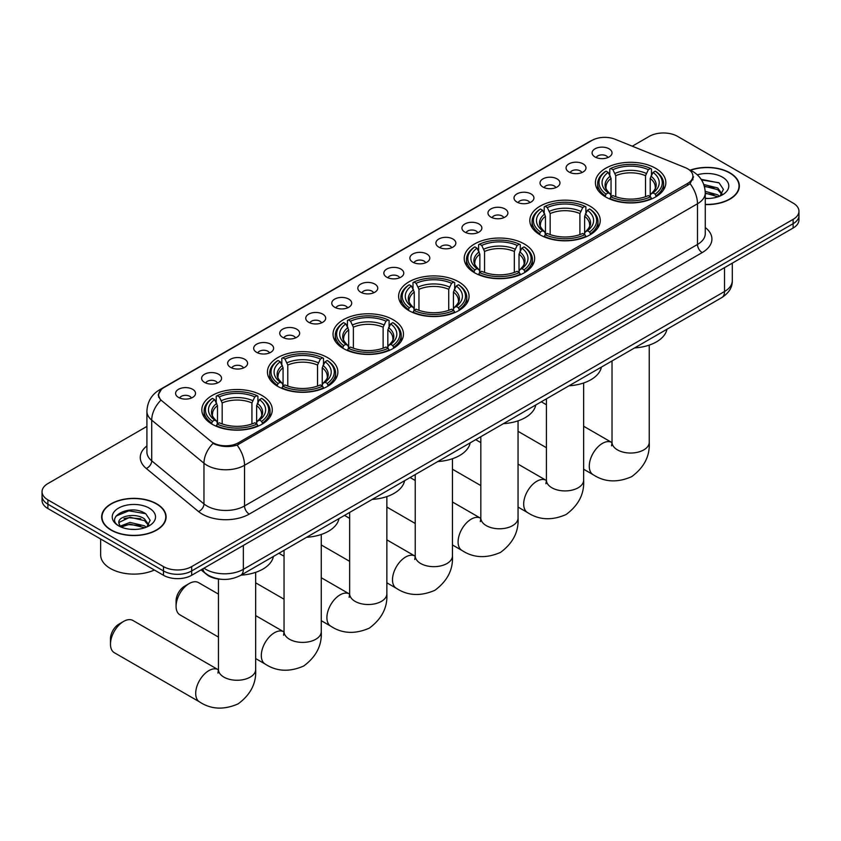 <?xml version="1.0" encoding="UTF-8"?>
<svg xmlns="http://www.w3.org/2000/svg" width="841" height="841" viewBox="0 0 841 841"><rect width="100%" height="100%" fill="white"/><g stroke="black" fill="none" stroke-linecap="round" stroke-linejoin="round"><path stroke-width="1.26" d="M393.157 319.738A35.217 20.331 0 0 0 354.776 315.322A35.217 20.331 0 0 0 333.036 334.108A35.217 20.331 0 0 0 343.349 348.489A35.217 20.331 0 0 0 381.73 352.894A35.217 20.331 0 0 0 403.47 334.108A35.217 20.331 0 0 0 393.157 319.738M589.94 206.119A35.217 20.331 0 0 0 551.559 201.714A35.217 20.331 0 0 0 529.819 220.5A35.217 20.331 0 0 0 540.132 234.881A35.217 20.331 0 0 0 578.513 239.286A35.217 20.331 0 0 0 600.253 220.5A35.217 20.331 0 0 0 589.94 206.119M524.342 243.995A35.217 20.331 0 0 0 485.961 239.58A35.217 20.331 0 0 0 464.221 258.366A35.217 20.331 0 0 0 474.534 272.747A35.217 20.331 0 0 0 512.915 277.152A35.217 20.331 0 0 0 534.655 258.366A35.217 20.331 0 0 0 524.342 243.995M458.744 281.861A35.217 20.331 0 0 0 420.363 277.456A35.217 20.331 0 0 0 398.623 296.242A35.217 20.331 0 0 0 408.936 310.613A35.217 20.331 0 0 0 447.317 315.028A35.217 20.331 0 0 0 469.068 296.242A35.217 20.331 0 0 0 458.744 281.861M327.559 357.604A35.217 20.331 0 0 0 289.178 353.199A35.217 20.331 0 0 0 267.438 371.985A35.217 20.331 0 0 0 277.751 386.355A35.217 20.331 0 0 0 316.132 390.771A35.217 20.331 0 0 0 337.872 371.985A35.217 20.331 0 0 0 327.559 357.604M261.961 395.47A35.217 20.331 0 0 0 223.58 391.065A35.217 20.331 0 0 0 201.84 409.851A35.217 20.331 0 0 0 212.153 424.232A35.217 20.331 0 0 0 250.534 428.637A35.217 20.331 0 0 0 272.284 409.851A35.217 20.331 0 0 0 261.961 395.47M655.528 168.253A35.217 20.331 0 0 0 617.147 163.837A35.217 20.331 0 0 0 595.407 182.623A35.217 20.331 0 0 0 605.72 197.004A35.217 20.331 0 0 0 644.101 201.409A35.217 20.331 0 0 0 665.851 182.623A35.217 20.331 0 0 0 655.528 168.253M568.979 171.995A9.966 5.75 180 0 1 567.002 170.366A9.966 5.75 180 0 1 570.303 163.217A9.966 5.75 180 0 1 583.076 163.858A9.966 5.75 180 0 1 585.052 170.366A9.966 5.75 180 0 1 568.979 171.995M581.867 172.594A5.982 3.448 0 0 0 580.258 170.912A5.982 3.448 0 0 0 574.361 170.029A5.982 3.448 0 0 0 570.198 172.594M542.95 187.028A9.966 5.75 180 0 1 540.973 185.398A9.966 5.75 180 0 1 544.274 178.239A9.966 5.75 180 0 1 557.047 178.881A9.966 5.75 180 0 1 559.023 185.398A9.966 5.75 180 0 1 542.95 187.028M555.827 187.617A5.982 3.448 0 0 0 554.23 185.935A5.982 3.448 0 0 0 548.332 185.062A5.982 3.448 0 0 0 544.159 187.617M516.921 202.05A9.966 5.75 180 0 1 514.944 200.421A9.966 5.75 180 0 1 518.245 193.272A9.966 5.75 180 0 1 531.018 193.914A9.966 5.75 180 0 1 532.994 200.421A9.966 5.75 180 0 1 516.921 202.05M529.798 202.649A5.982 3.448 0 0 0 528.201 200.967A5.982 3.448 0 0 0 522.303 200.095A5.982 3.448 0 0 0 518.13 202.649M490.892 217.083A9.966 5.75 180 0 1 488.905 215.454A9.966 5.75 180 0 1 492.206 208.305A9.966 5.75 180 0 1 504.978 208.946A9.966 5.75 180 0 1 506.965 215.454A9.966 5.75 180 0 1 490.892 217.083M503.77 217.682A5.982 3.448 0 0 0 502.161 216A5.982 3.448 0 0 0 496.274 215.117A5.982 3.448 0 0 0 492.101 217.682M464.852 232.105A9.966 5.75 180 0 1 462.876 230.487A9.966 5.75 180 0 1 466.177 223.328A9.966 5.75 180 0 1 478.95 223.969A9.966 5.75 180 0 1 480.926 230.487A9.966 5.75 180 0 1 464.852 232.105M477.741 232.705A5.982 3.448 0 0 0 476.132 231.023A5.982 3.448 0 0 0 470.245 230.15A5.982 3.448 0 0 0 466.072 232.705M438.823 247.138A9.966 5.75 180 0 1 436.847 245.509A9.966 5.75 180 0 1 440.148 238.36A9.966 5.75 180 0 1 452.921 239.002A9.966 5.75 180 0 1 454.897 245.509A9.966 5.75 180 0 1 438.823 247.138M451.712 247.738A5.982 3.448 0 0 0 450.103 246.056A5.982 3.448 0 0 0 444.206 245.183A5.982 3.448 0 0 0 440.043 247.738M412.794 262.171A9.966 5.75 180 0 1 410.818 260.542A9.966 5.75 180 0 1 414.119 253.383A9.966 5.75 180 0 1 426.892 254.024A9.966 5.75 180 0 1 428.868 260.542A9.966 5.75 180 0 1 412.794 262.171M425.672 262.76A5.982 3.448 0 0 0 424.074 261.078A5.982 3.448 0 0 0 418.177 260.205A5.982 3.448 0 0 0 414.003 262.76M386.765 277.194A9.966 5.75 180 0 1 384.789 275.564A9.966 5.75 180 0 1 388.09 268.416A9.966 5.75 180 0 1 400.863 269.057A9.966 5.75 180 0 1 402.839 275.564A9.966 5.75 180 0 1 386.765 277.194M399.643 277.793A5.982 3.448 0 0 0 398.035 276.111A5.982 3.448 0 0 0 392.148 275.238A5.982 3.448 0 0 0 387.974 277.793M360.736 292.226A9.966 5.75 180 0 1 358.75 290.597A9.966 5.75 180 0 1 362.05 283.449A9.966 5.75 180 0 1 374.823 284.09A9.966 5.75 180 0 1 376.81 290.597A9.966 5.75 180 0 1 360.736 292.226M373.614 292.826A5.982 3.448 0 0 0 372.006 291.144A5.982 3.448 0 0 0 366.119 290.261A5.982 3.448 0 0 0 361.945 292.826M334.697 307.249A9.966 5.75 180 0 1 332.721 305.63A9.966 5.75 180 0 1 336.022 298.471A9.966 5.75 180 0 1 348.794 299.112A9.966 5.75 180 0 1 350.771 305.63A9.966 5.75 180 0 1 334.697 307.249M347.585 307.848A5.982 3.448 0 0 0 345.977 306.166A5.982 3.448 0 0 0 340.09 305.294A5.982 3.448 0 0 0 335.916 307.848M308.668 322.282A9.966 5.75 180 0 1 306.692 320.652A9.966 5.75 180 0 1 309.993 313.504A9.966 5.75 180 0 1 322.765 314.145A9.966 5.75 180 0 1 324.742 320.652A9.966 5.75 180 0 1 308.668 322.282M321.556 322.881A5.982 3.448 0 0 0 319.948 321.199A5.982 3.448 0 0 0 314.05 320.326A5.982 3.448 0 0 0 309.887 322.881M282.639 337.315A9.966 5.75 180 0 1 280.663 335.685A9.966 5.75 180 0 1 283.964 328.537A9.966 5.75 180 0 1 296.736 329.178A9.966 5.75 180 0 1 298.713 335.685A9.966 5.75 180 0 1 282.639 337.315M295.517 337.914A5.982 3.448 0 0 0 293.919 336.232A5.982 3.448 0 0 0 288.021 335.349A5.982 3.448 0 0 0 283.848 337.914M256.61 352.337A9.966 5.75 180 0 1 254.634 350.718A9.966 5.75 180 0 1 257.935 343.559A9.966 5.75 180 0 1 270.707 344.2A9.966 5.75 180 0 1 272.684 350.718A9.966 5.75 180 0 1 256.61 352.337M269.488 352.936A5.982 3.448 0 0 0 267.88 351.254A5.982 3.448 0 0 0 261.993 350.382A5.982 3.448 0 0 0 257.819 352.936M230.581 367.37A9.966 5.75 180 0 1 228.594 365.74A9.966 5.75 180 0 1 231.895 358.592A9.966 5.75 180 0 1 244.668 359.233A9.966 5.75 180 0 1 246.655 365.74A9.966 5.75 180 0 1 230.581 367.37M243.459 367.969A5.982 3.448 0 0 0 241.851 366.287A5.982 3.448 0 0 0 235.964 365.415A5.982 3.448 0 0 0 231.79 367.969M204.542 382.403A9.966 5.75 180 0 1 202.565 380.773A9.966 5.75 180 0 1 205.866 373.614A9.966 5.75 180 0 1 218.639 374.256A9.966 5.75 180 0 1 220.615 380.773A9.966 5.75 180 0 1 204.542 382.403M217.43 382.991A5.982 3.448 0 0 0 215.822 381.309A5.982 3.448 0 0 0 209.935 380.437A5.982 3.448 0 0 0 205.761 382.991M178.513 397.425A9.966 5.75 180 0 1 176.536 395.796A9.966 5.75 180 0 1 179.837 388.647A9.966 5.75 180 0 1 192.61 389.288A9.966 5.75 180 0 1 194.586 395.796A9.966 5.75 180 0 1 178.513 397.425M191.401 398.024A5.982 3.448 0 0 0 189.793 396.342A5.982 3.448 0 0 0 183.895 395.47A5.982 3.448 0 0 0 179.732 398.024M595.008 156.962A9.966 5.75 180 0 1 593.031 155.333A9.966 5.75 180 0 1 596.332 148.184A9.966 5.75 180 0 1 609.105 148.825A9.966 5.75 180 0 1 611.081 155.333A9.966 5.75 180 0 1 595.008 156.962M607.896 157.561A5.982 3.448 0 0 0 606.287 155.879A5.982 3.448 0 0 0 600.4 155.007A5.982 3.448 0 0 0 596.227 157.561M685.226 167.601A17.945 10.355 180 0 1 687.623 168.768A17.945 10.355 180 0 1 692.879 176.095A17.945 10.355 180 0 1 687.623 183.412L238.424 442.755A17.945 10.355 180 0 1 211.038 441.378L161.893 400.852A17.945 10.355 180 0 1 158.644 394.902A17.945 10.355 180 0 1 163.9 387.585L592.053 140.384A17.945 10.355 180 0 1 615.034 139.228L685.226 167.601M221.53 579.302A19.932 11.511 180 0 1 206.592 574.414L201.062 569.862M705.273 204.573A32.231 18.607 0 0 0 739.355 185.998A32.231 18.607 0 0 0 729.914 172.836A32.231 18.607 0 0 0 690.209 170.155M156.668 503.801A32.231 18.607 0 0 0 121.546 499.764A32.231 18.607 0 0 0 101.645 516.952A32.231 18.607 0 0 0 111.086 530.114A32.231 18.607 0 0 0 146.208 534.14A32.231 18.607 0 0 0 166.108 516.952A32.231 18.607 0 0 0 156.668 503.801M693.583 176.852L690.072 183.601L688.327 184.873L237.109 445.11C229.604 447.265 222.234 446.991 214.981 444.311L213.046 443.365A23.254 15.559 129.5 0 0 203.964 463.223L151.716 420.143A26.576 15.348 180 0 1 146.912 411.344L146.912 452.038A26.576 15.348 0 0 0 151.716 460.836L203.964 503.917A26.576 15.348 0 0 0 206.939 505.967A26.576 15.348 0 0 0 244.531 505.967L697.494 244.458A26.576 15.348 0 0 0 705.273 233.598L705.273 192.915A26.576 15.348 180 0 1 697.494 203.764A23.254 13.424 -120 0 0 690.072 183.601M146.912 426.419L47.884 483.586A19.932 11.511 0 0 0 42.05 491.722L42.05 500.406A19.932 11.511 0 0 0 47.884 508.542L163.48 575.276L163.48 570.944A19.932 11.511 0 0 0 191.674 570.944L793.116 223.695A19.932 11.511 0 0 0 798.95 215.559A19.932 11.511 0 0 1 793.116 223.695L191.674 570.944A19.932 11.511 0 0 1 163.48 570.944L47.884 504.201L163.48 570.944L163.48 566.603A19.932 11.511 0 0 0 191.674 566.603L793.116 219.364A19.932 11.511 0 0 0 798.95 211.217A19.932 11.511 0 0 0 793.116 203.08L677.52 136.347A19.932 11.511 0 0 0 649.326 136.347L632.274 146.197M42.05 496.064A19.932 11.511 0 0 0 47.884 504.201A19.932 11.511 0 0 1 42.05 496.064M705.273 227.522A33.23 19.185 180 0 1 702.193 252.594L249.23 514.103A33.23 19.185 180 0 1 202.239 514.103A33.23 19.185 180 0 1 198.518 511.549L146.271 468.469A6.644 4.447 -50.5 0 0 151.716 460.836L151.716 420.143A23.254 15.559 129.5 0 1 160.736 400.358L158.182 394.902L161.461 389.309M42.05 491.722A19.932 11.511 0 0 0 47.884 499.859L163.48 566.603M163.48 575.276A19.932 11.511 0 0 0 191.674 575.276L793.116 228.037A19.932 11.511 0 0 0 798.95 219.9L798.95 211.217M705.273 204.374A31.895 18.418 0 0 0 739.018 185.998A31.895 18.418 0 0 0 729.683 172.973A31.895 18.418 0 0 0 690.493 170.281M705.273 198.266L708.532 198.476M705.231 191.37L717.741 194.849L719.497 196.258M705.273 193.094L718.056 196.794M703.791 184.526L717.741 187.964L722.062 193.924M704.337 186.218L717.741 189.677L721.715 194.366M705.273 198.455A21.666 12.51 0 0 0 722.44 194.839A21.666 12.51 0 0 0 722.44 177.146A21.666 12.51 0 0 0 697.326 174.833M720.012 196.048L723.407 189.383L719.118 182.917L701.142 179.312M701.541 179.921L718.824 182.718M704.443 186.607L714.02 187.785M705.273 193.483L714.02 194.67M111.317 529.977A31.895 18.418 0 0 0 146.082 533.972A31.895 18.418 0 0 0 165.772 516.952A31.895 18.418 0 0 0 156.426 503.938A31.895 18.418 0 0 0 121.672 499.943A31.895 18.418 0 0 0 101.982 516.952A31.895 18.418 0 0 0 111.317 529.977M100.647 539.007L100.647 554.934A33.23 19.185 0 0 0 110.381 568.495A33.23 19.185 0 0 0 154.376 570.03M130.271 529.283L135.285 529.431M120.316 526.109L129.987 522.419L144.494 525.814L146.25 527.223M121.209 527.034L129.987 524.143L144.81 527.749M120.473 526.781L118.917 523.144A15.022 8.673 0 0 0 121.335 527.149M148.804 524.879L144.494 518.918C135.485 512.201 116.931 516.342 118.917 523.144L118.854 522.482M118.949 523.354L119.369 522.229L129.987 517.247L144.494 520.642L148.468 525.331M146.765 527.002L150.161 520.348L145.861 513.872C130.67 502.95 103.653 517.341 119.254 526.172L120.032 526.645M149.193 508.111A21.666 12.51 0 0 0 118.56 508.111A21.666 12.51 0 0 0 118.56 525.793A21.666 12.51 0 0 0 149.193 525.793A21.666 12.51 0 0 0 149.193 508.111M116.09 516.048L128.81 510.823L145.577 513.683M124.037 518.582L128.81 517.72L140.773 518.75M124.037 525.478L128.81 524.605L140.773 525.636M605.089 196.626L606.035 194.113A31.632 18.26 0 0 1 606.035 171.144L608.211 172.394A28.573 16.494 0 0 0 608.211 192.862L610.356 194.082L611.05 196.647M611.05 195.596L611.05 178.418L608.211 172.394M609.788 175.117L609.788 168.967L610.734 168.431A31.632 18.26 0 0 1 650.524 168.431L648.348 169.682A28.573 16.494 0 0 0 612.91 169.682L615.749 175.706L615.749 196.71M645.51 196.71L645.51 175.706L648.348 169.682M634.598 347.922A36.552 21.099 0 0 0 666.955 329.241M609.788 198.455A32.957 19.028 0 0 0 651.47 198.455L650.524 196.826A31.632 18.26 0 0 1 610.734 196.826L609.788 199.023M651.47 199.023L651.47 198.455M606.035 171.144L605.089 171.68A32.957 19.028 0 0 0 597.667 183.716A32.957 19.028 0 0 0 605.089 195.743M650.524 168.431L651.47 168.967L651.47 175.117M610.734 196.826L612.91 195.575A28.573 16.494 0 0 0 648.348 195.575L650.524 196.826M608.211 192.862L606.035 194.113M612.91 169.682L610.734 168.431M610.356 176.095A25.556 14.76 0 0 0 610.356 194.082L610.482 194.155C606.845 190.644 605.373 188.258 606.046 187.007A24.589 14.192 0 0 1 611.05 178.418M656.169 195.743A32.957 19.028 0 0 0 663.591 183.716A32.957 19.028 0 0 0 656.169 171.68L655.223 171.144A31.632 18.26 0 0 1 655.223 194.113L656.169 196.626M655.223 194.113L653.047 192.862A28.573 16.494 0 0 0 653.047 172.394L655.223 171.144M653.047 172.394L650.209 178.418L650.209 195.596L650.902 194.082L653.047 192.862M650.209 178.418A24.589 14.192 0 0 1 655.213 187.007C655.885 188.268 654.403 190.655 650.776 194.155L650.902 194.082A25.556 14.76 0 0 0 650.902 176.095M650.209 196.647L650.209 195.596M539.502 234.502L540.437 231.979A31.632 18.26 0 0 1 540.437 209.01L542.613 210.271A28.573 16.494 0 0 0 542.613 230.728L544.768 231.948L545.462 234.513M545.462 233.462L545.462 216.284L542.613 210.271M544.201 212.994L544.201 206.844L545.136 206.297A31.632 18.26 0 0 1 584.926 206.297L582.75 207.559A28.573 16.494 0 0 0 547.312 207.559L550.161 213.572L550.161 234.586M579.912 234.586L579.912 213.572L582.75 207.559M569 385.798A36.552 21.099 0 0 0 601.368 367.118M544.201 236.332A32.957 19.028 0 0 0 585.872 236.332L584.926 234.692A31.632 18.26 0 0 1 545.136 234.692L544.201 236.889M585.872 236.889L585.872 236.332M540.437 209.01L539.502 209.556A32.957 19.028 0 0 0 532.069 221.582A32.957 19.028 0 0 0 539.502 233.619M584.926 206.297L585.872 206.844L585.872 212.994M545.136 234.692L547.312 233.441A28.573 16.494 0 0 0 582.75 233.441L584.926 234.692M542.613 230.728L540.437 231.979M547.312 207.559L545.136 206.297M544.768 213.971A25.556 14.76 0 0 0 544.768 231.948L544.884 232.032C541.257 228.521 539.775 226.134 540.448 224.873A24.589 14.192 0 0 1 545.462 216.284M590.571 233.619A32.957 19.028 0 0 0 597.993 221.582A32.957 19.028 0 0 0 590.571 209.556L589.625 209.01A31.632 18.26 0 0 1 589.625 231.979L590.571 234.502M589.625 231.979L587.449 230.728A28.573 16.494 0 0 0 587.449 210.271L589.625 209.01M587.449 210.271L584.611 216.284L584.611 233.462L585.304 231.948L587.449 230.728M584.611 216.284A24.589 14.192 0 0 1 589.625 224.873C590.287 226.145 588.805 228.521 585.178 232.032L585.304 231.948A25.556 14.76 0 0 0 585.304 213.971M584.611 234.513L584.611 233.462M473.904 272.368L474.85 269.856A31.632 18.26 0 0 1 474.85 246.886L477.026 248.137A28.573 16.494 0 0 0 477.026 268.594L479.17 269.824L479.864 272.379M479.864 271.338L479.864 254.161L477.026 248.137M478.603 250.86L478.603 244.71L479.549 244.174A31.632 18.26 0 0 1 519.328 244.174L517.162 245.425A28.573 16.494 0 0 0 481.725 245.425L484.563 251.448L484.563 272.452M514.314 272.452L514.314 251.448L517.162 245.425M503.412 423.664A36.552 21.099 0 0 0 535.77 404.984M478.603 274.198A32.957 19.028 0 0 0 520.274 274.198L519.328 272.568A31.632 18.26 0 0 1 479.549 272.568L478.603 274.765M520.274 274.765L520.274 274.198M474.85 246.886L473.904 247.422A32.957 19.028 0 0 0 466.482 259.459A32.957 19.028 0 0 0 473.904 271.485M519.328 244.174L520.274 244.71L520.274 250.86M479.549 272.568L481.725 271.307A28.573 16.494 0 0 0 517.162 271.307L519.328 272.568M477.026 268.594L474.85 269.856M481.725 245.425L479.549 244.174M479.17 251.837A25.556 14.76 0 0 0 479.17 269.824L479.286 269.898C475.659 266.387 474.177 264 474.85 262.749A24.589 14.192 0 0 1 479.864 254.161M524.973 271.485A32.957 19.028 0 0 0 532.395 259.459A32.957 19.028 0 0 0 524.973 247.422L524.027 246.886A31.632 18.26 0 0 1 524.027 269.856L524.973 272.368M524.027 269.856L521.851 268.594A28.573 16.494 0 0 0 521.851 248.137L524.027 246.886M521.851 248.137L519.013 254.161L519.013 271.338L519.706 269.824L521.851 268.594M519.013 254.161A24.589 14.192 0 0 1 524.027 262.749C524.7 264.011 523.218 266.397 519.591 269.898L519.706 269.824A25.556 14.76 0 0 0 519.706 251.837M519.013 272.379L519.013 271.338M408.305 310.245L409.252 307.722A31.632 18.26 0 0 1 409.252 284.752L411.428 286.014A28.573 16.494 0 0 0 411.428 306.471L413.572 307.69L414.266 310.255M414.266 309.204L414.266 292.027L411.428 286.014M413.005 288.736L413.005 282.587L413.951 282.04A31.632 18.26 0 0 1 453.741 282.04L451.564 283.301A28.573 16.494 0 0 0 416.127 283.301L418.965 289.315L418.965 310.329M448.726 310.329L448.726 289.315L451.564 283.301M437.814 461.541A36.552 21.099 0 0 0 470.172 442.85M413.005 312.064A32.957 19.028 0 0 0 454.687 312.064L453.741 310.434A31.632 18.26 0 0 1 413.951 310.434L413.005 312.631M454.687 312.631L454.687 312.064M409.252 284.752L408.305 285.299A32.957 19.028 0 0 0 400.884 297.325A32.957 19.028 0 0 0 408.305 309.351M453.741 282.04L454.687 282.587L454.687 288.736M413.951 310.434L416.127 309.183A28.573 16.494 0 0 0 451.564 309.183L453.741 310.434M411.428 306.471L409.252 307.722M416.127 283.301L413.951 282.04M413.572 289.714A25.556 14.76 0 0 0 413.572 307.69L413.698 307.774C410.061 304.263 408.589 301.877 409.262 300.615A24.589 14.192 0 0 1 414.266 292.027M459.386 309.351A32.957 19.028 0 0 0 466.808 297.325A32.957 19.028 0 0 0 459.386 285.299L458.44 284.752A31.632 18.26 0 0 1 458.44 307.722L459.386 310.245M458.44 307.722L456.264 306.471A28.573 16.494 0 0 0 456.264 286.014L458.44 284.752M456.264 286.014L453.415 292.027L453.415 309.204L454.119 307.69L456.264 306.471M453.415 292.027A24.589 14.192 0 0 1 458.429 300.615C459.102 301.887 457.62 304.263 453.993 307.774L454.119 307.69A25.556 14.76 0 0 0 454.119 289.714M453.415 310.255L453.415 309.204M342.718 348.111L343.654 345.598A31.632 18.26 0 0 1 343.654 322.629L345.83 323.88A28.573 16.494 0 0 0 345.83 344.337L347.985 345.556L348.679 348.121M348.679 347.081L348.679 329.903L345.83 323.88M347.417 326.602L347.417 320.453L348.353 319.916A31.632 18.26 0 0 1 388.143 319.916L385.966 321.167A28.573 16.494 0 0 0 350.529 321.167L353.378 327.191L353.378 348.195M383.128 348.195L383.128 327.191L385.966 321.167M372.216 499.407A36.552 21.099 0 0 0 404.584 480.726M347.417 349.94A32.957 19.028 0 0 0 389.089 349.94L388.143 348.311A31.632 18.26 0 0 1 348.353 348.311L347.417 350.508M389.089 350.508L389.089 349.94M343.654 322.629L342.718 323.165A32.957 19.028 0 0 0 335.286 335.191A32.957 19.028 0 0 0 342.718 347.228M388.143 319.916L389.089 320.453L389.089 326.602M348.353 348.311L350.529 347.049A28.573 16.494 0 0 0 385.966 347.049L388.143 348.311M345.83 344.337L343.654 345.598M350.529 321.167L348.353 319.916M347.985 327.58A25.556 14.76 0 0 0 347.985 345.556L348.1 345.64C344.474 342.129 342.991 339.743 343.664 338.492A24.589 14.192 0 0 1 348.679 329.903M393.788 347.228A32.957 19.028 0 0 0 401.21 335.191A32.957 19.028 0 0 0 393.788 323.165L392.842 322.629A31.632 18.26 0 0 1 392.842 345.598L393.788 348.111M392.842 345.598L390.666 344.337A28.573 16.494 0 0 0 390.666 323.88L392.842 322.629M390.666 323.88L387.827 329.903L387.827 347.081L388.521 345.556L390.666 344.337M387.827 329.903A24.589 14.192 0 0 1 392.842 338.492C393.504 339.753 392.022 342.14 388.395 345.64L388.521 345.556A25.556 14.76 0 0 0 388.521 327.58M387.827 348.121L387.827 347.081M176.074 606.319L176.074 600.894A11.963 6.907 -60 0 1 184.526 586.24L189.225 583.528A18.607 10.744 120 0 0 176.074 606.319A18.607 10.744 120 0 0 179.921 614.834L218.45 637.079M277.12 385.987L278.066 383.464A31.632 18.26 0 0 1 278.066 360.495L280.242 361.756A28.573 16.494 0 0 0 280.242 382.213L282.387 383.433L283.081 385.998M283.081 384.947L283.081 367.769L280.242 361.756M281.819 364.479L281.819 358.319L282.765 357.782A31.632 18.26 0 0 1 322.545 357.782L320.368 359.044A28.573 16.494 0 0 0 284.941 359.044L287.78 365.057L287.78 386.061M317.53 386.061L317.53 365.057L320.368 359.044M306.618 537.283A36.552 21.099 0 0 0 338.986 518.592M281.819 387.806A32.957 19.028 0 0 0 323.491 387.806L322.545 386.177A31.632 18.26 0 0 1 282.765 386.177L281.819 388.374M323.491 388.374L323.491 387.806M278.066 360.495L277.12 361.031A32.957 19.028 0 0 0 269.698 373.068A32.957 19.028 0 0 0 277.12 385.094M322.545 357.782L323.491 358.319L323.491 364.479M282.765 386.177L284.941 384.926A28.573 16.494 0 0 0 320.368 384.926L322.545 386.177M280.242 382.213L278.066 383.464M284.941 359.044L282.765 357.782M282.387 365.457A25.556 14.76 0 0 0 282.387 383.433L282.502 383.507C278.876 379.995 277.393 377.62 278.066 376.358A24.589 14.192 0 0 1 283.081 367.769M328.19 385.094A32.957 19.028 0 0 0 335.612 373.068A32.957 19.028 0 0 0 328.19 361.031L327.244 360.495A31.632 18.26 0 0 1 327.244 383.464L328.19 385.987M327.244 383.464L325.068 382.213A28.573 16.494 0 0 0 325.068 361.756L327.244 360.495M325.068 361.756L322.229 367.769L322.229 384.947L322.923 383.433L325.068 382.213M322.229 367.769A24.589 14.192 0 0 1 327.244 376.358C327.906 377.62 326.434 380.006 322.807 383.507L322.923 383.433A25.556 14.76 0 0 0 322.923 365.457M322.229 385.998L322.229 384.947M218.45 594.114L198.529 582.613A18.607 10.744 120 0 0 189.225 583.528L184.526 586.24M110.476 644.185L110.476 638.761A11.963 6.907 -60 0 1 118.938 624.117L123.638 621.404A18.607 10.744 120 0 0 110.476 644.185A18.607 10.744 120 0 0 114.334 652.711L199.569 701.92A18.607 10.744 -60 0 1 196.71 687.002A18.607 10.744 -60 0 1 208.873 670.613A18.607 10.744 -60 0 1 218.166 669.688L218.45 669.846M211.522 423.853L212.468 421.341A31.632 18.26 0 0 1 212.468 398.371L214.644 399.622A28.573 16.494 0 0 0 214.644 420.08L216.789 421.299L217.483 423.864M217.483 422.823L217.483 405.646L214.644 399.622M216.221 402.345L216.221 396.195L217.167 395.659A31.632 18.26 0 0 1 256.957 395.659L254.781 396.91A28.573 16.494 0 0 0 219.343 396.91L222.182 402.934L222.182 423.938M251.932 423.938L251.932 402.934L254.781 396.91M241.031 575.149A36.552 21.099 0 0 0 273.388 556.469M216.221 425.683A32.957 19.028 0 0 0 257.903 425.683L256.957 424.053A31.632 18.26 0 0 1 217.167 424.053L216.221 426.24M257.903 426.24L257.903 425.683M212.468 398.371L211.522 398.907A32.957 19.028 0 0 0 204.1 410.934A32.957 19.028 0 0 0 211.522 422.97M256.957 395.659L257.903 396.195L257.903 402.345M217.167 424.053L219.343 422.792A28.573 16.494 0 0 0 254.781 422.792L256.957 424.053M214.644 420.08L212.468 421.341M219.343 396.91L217.167 395.659M216.789 403.323A25.556 14.76 0 0 0 216.789 421.299L216.915 421.383C213.278 417.872 211.806 415.486 212.479 414.235A24.589 14.192 0 0 1 217.483 405.646M262.602 422.97A32.957 19.028 0 0 0 270.024 410.934A32.957 19.028 0 0 0 262.602 398.907L261.656 398.371A31.632 18.26 0 0 1 261.656 421.341L262.602 423.853M261.656 421.341L259.48 420.08A28.573 16.494 0 0 0 259.48 399.622L261.656 398.371M259.48 399.622L256.631 405.646L256.631 422.823L257.325 421.299L259.48 420.08M256.631 405.646A24.589 14.192 0 0 1 261.646 414.235C262.318 415.496 260.836 417.882 257.209 421.383L257.325 421.299A25.556 14.76 0 0 0 257.325 403.323M256.631 423.864L256.631 422.823M218.166 669.688L132.931 620.479A18.607 10.744 120 0 0 123.638 621.404L118.938 624.117M238.424 442.755L238.424 444.584M687.623 183.412L687.623 185.283M249.23 514.103A6.644 3.837 60 0 1 244.531 505.967L244.531 465.273A26.576 15.348 180 0 1 206.939 465.273A26.576 15.348 180 0 1 203.964 463.223L203.964 503.917A6.644 4.447 -50.5 0 1 198.518 511.549M705.273 192.915C704.832 183.349 700.627 176.19 692.679 171.406L689.315 169.777A23.254 10.891 112 0 0 689 169.661M237.109 445.11A23.254 13.424 60 0 1 244.531 465.273L697.494 203.764L697.494 244.458A6.644 3.837 60 0 0 702.193 252.594M161.924 388.941A23.254 13.424 -120 0 0 159.506 389.846C151.559 394.618 147.354 401.788 146.912 411.344M159.506 389.846L590.098 141.246A23.254 13.424 60 0 1 591.864 140.5M146.271 468.469A33.23 19.185 180 0 1 146.912 445.951M191.674 566.603L191.674 575.276M793.116 219.364L793.116 228.037M47.884 499.859L47.884 508.542M203.985 568.169A26.576 15.348 0 0 0 205.772 569.315A26.576 15.348 0 0 0 243.354 569.315L724.511 291.522A26.576 15.348 0 0 0 732.29 280.673C732.49 287.265 728.979 292.91 721.757 297.609L240.6 575.391A13.288 7.674 60 0 0 243.354 569.315L243.354 545.441M724.511 267.648L724.511 291.522A13.288 7.674 60 0 1 721.757 297.609M202.902 568.789A13.288 8.894 129.5 0 0 205.225 573.12L201.188 569.788M649.231 345.115L649.231 442.303A18.607 10.744 180 0 1 643.785 449.893A18.607 10.744 180 0 1 617.473 449.893A18.607 10.744 180 0 1 612.027 442.303L611.523 445.867M649.231 442.303C650.04 455.959 644.185 467.417 631.675 476.668C617.42 482.881 604.574 482.219 593.136 474.692A18.607 10.744 -60 0 1 590.277 459.785A18.607 10.744 -60 0 1 602.44 443.386A18.607 10.744 -60 0 1 611.743 442.461L612.017 442.629M645.51 175.706A24.589 14.192 0 0 0 615.749 175.706M646.203 173.383A25.556 14.76 0 0 0 615.055 173.383M583.643 382.981L583.643 480.169A18.607 10.744 180 0 1 578.188 487.769A18.607 10.744 180 0 1 551.875 487.769A18.607 10.744 180 0 1 546.429 480.169L545.925 483.743M583.643 480.169C584.442 493.835 578.587 505.283 566.077 514.534C551.822 520.747 538.976 520.085 527.538 512.558A18.607 10.744 -60 0 1 524.689 497.651A18.607 10.744 -60 0 1 536.842 481.252A18.607 10.744 -60 0 1 546.145 480.337L546.429 480.495M579.912 213.572A24.589 14.192 0 0 0 550.161 213.572M580.605 211.259A25.556 14.76 0 0 0 549.467 211.259M518.045 420.857L518.045 518.045A18.607 10.744 180 0 1 512.6 525.636A18.607 10.744 180 0 1 486.287 525.636A18.607 10.744 180 0 1 480.831 518.045L480.337 521.609M518.045 518.045C518.844 531.701 512.999 543.16 500.49 552.411C486.224 558.613 473.378 557.961 461.94 550.435A18.607 10.744 -60 0 1 459.091 535.528A18.607 10.744 -60 0 1 471.244 519.128A18.607 10.744 -60 0 1 480.547 518.203L480.831 518.361M514.314 251.448A24.589 14.192 0 0 0 484.563 251.448M515.007 249.125A25.556 14.76 0 0 0 483.869 249.125M452.447 458.723L452.447 555.912A18.607 10.744 180 0 1 447.002 563.512A18.607 10.744 180 0 1 420.689 563.512A18.607 10.744 180 0 1 415.233 555.912L414.739 559.475M452.447 555.912C453.257 569.578 447.401 581.026 434.892 590.277C420.637 596.49 407.78 595.827 396.353 588.301A18.607 10.744 -60 0 1 393.493 573.394A18.607 10.744 -60 0 1 405.656 556.994A18.607 10.744 -60 0 1 414.96 556.08L415.233 556.237M448.726 289.315A24.589 14.192 0 0 0 418.965 289.315M449.42 287.002A25.556 14.76 0 0 0 418.271 287.002M386.86 496.6L386.86 593.788A18.607 10.744 180 0 1 381.404 601.378A18.607 10.744 180 0 1 355.091 601.378A18.607 10.744 180 0 1 349.646 593.788L349.141 597.352M386.86 593.788C387.659 607.444 381.803 618.902 369.294 628.153C355.039 634.356 342.192 633.704 330.755 626.177A18.607 10.744 -60 0 1 327.906 611.26A18.607 10.744 -60 0 1 340.058 594.871A18.607 10.744 -60 0 1 349.362 593.946L349.646 594.103M383.128 327.191A24.589 14.192 0 0 0 353.378 327.191M383.822 324.868A25.556 14.76 0 0 0 352.684 324.868M321.262 534.466L321.262 631.654A18.607 10.744 180 0 1 315.817 639.255A18.607 10.744 180 0 1 289.504 639.255A18.607 10.744 180 0 1 284.048 631.654L283.554 635.218M321.262 631.654C322.061 645.32 316.205 656.768 303.696 666.019C289.441 672.232 276.594 671.57 265.157 664.043A18.607 10.744 -60 0 1 262.308 649.136A18.607 10.744 -60 0 1 274.46 632.737A18.607 10.744 -60 0 1 283.764 631.822L284.048 631.98M317.53 365.057A24.589 14.192 0 0 0 287.78 365.057M318.224 362.744A25.556 14.76 0 0 0 287.086 362.744M255.664 572.332L255.664 669.52A18.607 10.744 180 0 1 250.219 677.121A18.607 10.744 180 0 1 223.906 677.121A18.607 10.744 180 0 1 218.45 669.52L217.956 673.094M251.932 402.934A24.589 14.192 0 0 0 222.182 402.934M252.636 400.61A25.556 14.76 0 0 0 221.488 400.61M158.644 394.902L158.644 397.225M692.879 176.095L692.879 179.9M590.098 141.246L594.366 139.259M240.6 575.391C229.908 580.774 219.217 580.774 208.515 575.391L205.225 573.12M732.29 280.673L732.29 263.149M739.018 188.657L739.018 185.998M165.772 519.622L165.772 516.952M101.982 519.622L101.982 516.952M593.136 474.692L583.643 469.215M546.429 447.727L518.045 431.338M597.667 189.793L597.667 183.716M663.591 189.793L663.591 183.716M611.743 442.461L583.643 426.24M546.429 404.763L541.299 401.798M612.027 360.957L612.027 442.303M527.538 512.558L518.045 507.081M480.831 485.593L452.447 469.215M532.069 227.669L532.069 221.582M597.993 227.669L597.993 221.582M546.145 480.337L518.045 464.116M480.831 442.629L475.701 439.664M546.429 398.834L546.429 480.169M461.94 550.435L452.447 544.957M415.233 523.47L386.86 507.081M466.482 265.535L466.482 259.459M532.395 265.535L532.395 259.459M480.547 518.203L452.447 501.982M415.233 480.495L410.103 477.541M480.831 436.7L480.831 518.045M396.353 588.301L386.86 582.824M349.646 561.336L321.262 544.957M400.884 303.401L400.884 297.325M466.808 303.401L466.808 297.325M414.96 556.08L386.86 539.859M349.646 518.371L344.516 515.407M415.233 474.576L415.233 555.912M330.755 626.177L321.262 620.69M284.048 599.212L255.664 582.824M335.286 341.278L335.286 335.191M401.21 341.278L401.21 335.191M349.362 593.946L321.262 577.725M284.048 556.237L278.918 553.273M349.646 512.442L349.646 593.788M265.157 664.043L255.664 658.566M269.698 379.144L269.698 373.068M335.612 379.144L335.612 373.068M283.764 631.822L255.664 615.591M284.048 550.308L284.048 631.654M255.664 669.52C256.473 683.186 250.618 694.645 238.108 703.885C223.853 710.098 210.996 709.447 199.569 701.92M204.1 417.02L204.1 410.934M270.024 417.02L270.024 410.934M218.45 579.029L218.45 669.52"/></g></svg>

